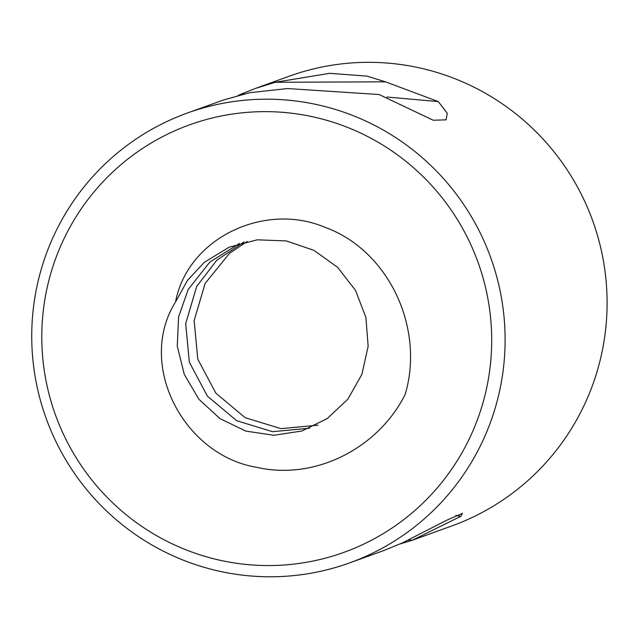 <?xml version="1.0" encoding="UTF-8"?>
<svg xmlns="http://www.w3.org/2000/svg" width="639" height="639" viewBox="0 0 639 639"><rect width="100%" height="100%" fill="white"/><g stroke="black" fill="none" stroke-linecap="round" stroke-linejoin="round"><path stroke-width="0.96" d="M412.371 540.219L451.701 526.001A239.114 236.366 -109.9 0 0 602.465 255.84A239.114 236.366 -109.9 0 0 359.581 62.502A239.114 236.366 -109.9 0 0 289.132 76.249L255.296 88.478L241.814 93.853L244.41 93.861M386.907 97.024L438.29 101.585L385.469 81.824L367.01 76.121L329.66 73.317L275.353 82.271L255.296 88.478M438.29 101.585L447.276 113.247L446.062 119.852L433.162 120.22L379.127 94.532L287.51 88.549L249.545 92.735L223.195 100.083L187.139 113.111A239.114 236.366 -109.9 0 0 46.136 418.345A239.114 236.366 -109.9 0 0 349.709 562.863A239.114 236.366 -109.9 0 0 500.481 292.702A239.114 236.366 -109.9 0 0 257.589 99.364A239.114 236.366 -109.9 0 0 187.139 113.111M238.131 95.427L241.798 93.869M400.038 543.973L412.291 540.243L460.863 516.312M402.434 542.878L383.624 550.61L349.709 562.863M402.49 542.854L446.781 520.186L462.516 513.325L460.911 516.296L455.767 515.505M275.353 82.271L385.469 81.824M408.505 540.115L412.291 540.243M256.447 111.809A227.26 224.648 -109.9 0 0 77.279 459.545A227.26 224.648 -109.9 0 0 466.502 444.448A227.26 224.648 -109.9 0 0 256.447 111.809M405.19 394.303C424.799 328.494 389.095 250.312 324.524 227.141C264.626 201.916 187.674 237.868 175.557 301.92C136.139 364.861 183.976 455.463 256.854 467.349C315.227 480.728 378.464 448.043 405.222 394.311M247.181 241.454L229.489 253.34L205.111 283.46L194.136 320.65L197.786 359.166L215.854 393.161L245.144 417.682L280.96 428.641L318.038 425.167M244.162 241.846L216.749 260.249L196.692 286.464L185.693 323.638L189.336 362.169L207.419 396.188L236.702 420.718L272.486 431.684L309.58 428.202M239.497 243.435L209.856 262.07L188.201 289.443L178.585 316.952L177.267 346.13L184.248 374.326L198.857 399.215L220.04 418.673L245.807 431.093L273.891 435.279L301.84 431.013L327.24 418.569L347.896 399.143L361.914 374.31L368.144 346.298L365.923 317.495L355.516 290.402L337.672 267.382L313.989 250.368L286.4 240.943L257.293 239.809L229.137 247.189L204.28 262.357L187.491 280.361L175.557 301.92"/></g></svg>
